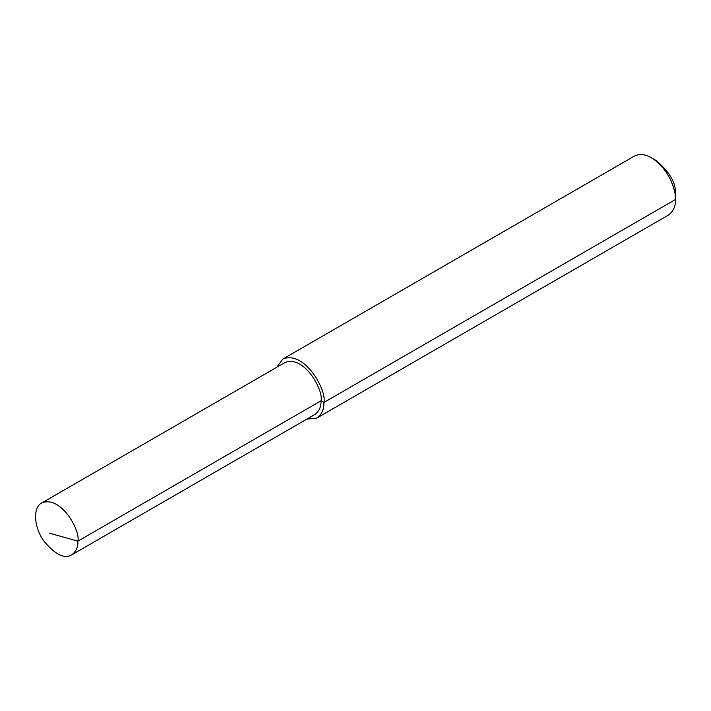 <?xml version="1.0" encoding="UTF-8"?>
<svg xmlns="http://www.w3.org/2000/svg" width="711" height="711" viewBox="0 0 711 711"><rect width="100%" height="100%" fill="white"/><g stroke="black" fill="none" stroke-linecap="round" stroke-linejoin="round"><path stroke-width="1.07" d="M71.669 554.891L314.795 414.522C319.177 411.278 321.248 406.71 321.008 400.8L77.872 541.169C80.672 530.655 60.853 494.927 41.7 502.988C32.617 507.272 33.915 527.455 43.878 541.035C55.156 554.607 64.417 559.228 71.669 554.891C76.05 551.647 78.121 547.079 77.872 541.169L49.388 533.152M306.708 419.188L316.839 418.059L668.393 215.095C673.379 211.407 675.726 206.208 675.45 199.507C676.028 189.633 668.384 168.072 651.374 157.798C645.108 154.127 639.429 153.567 634.345 156.109L282.791 359.082L276.739 367.285M316.839 418.059C321.825 414.38 324.172 409.18 323.896 402.47C327.078 390.526 304.548 349.919 282.791 359.082M675.45 193.943L675.45 199.507L675.45 193.943C676.063 182.985 669.638 171.866 656.191 160.579L651.374 157.798M675.45 199.507L323.896 402.47L321.008 400.8C323.807 390.286 303.979 354.558 284.827 362.619L41.7 502.988"/></g></svg>
